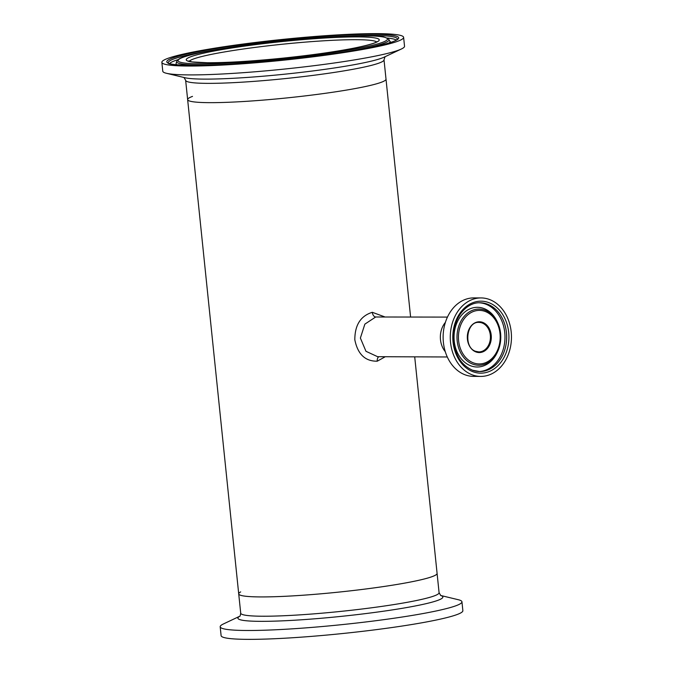 <?xml version="1.0" encoding="UTF-8"?>
<svg xmlns="http://www.w3.org/2000/svg" width="673" height="673" viewBox="0 0 673 673"><rect width="100%" height="100%" fill="white"/><g stroke="black" fill="none" stroke-linecap="round" stroke-linejoin="round"><path stroke-width="1.01" d="M447.452 317.092L375.702 316.991L364.867 324.134L360.383 338.048L365.969 351.298L377.62 356.698L447.293 356.976M385.284 356.732L377.259 361.191C365.229 361.384 357.75 354.259 354.822 339.798C354.822 325.042 360.661 315.881 372.32 312.306L384.645 316.84M192.512 96.39A99.713 8.513 174.1 0 0 187.641 99.612A99.713 8.513 -5.9 0 0 278.799 98.721A99.713 8.513 -5.9 0 0 384.569 80.794A99.713 8.513 -5.9 0 0 386.008 79.12A99.713 8.513 174.1 0 1 320.348 93.984A99.713 8.513 174.1 0 1 209.749 102.658A99.713 8.513 174.1 0 1 187.641 99.612L238.713 593.88A99.713 8.513 174.1 0 0 328.449 593.123A99.713 8.513 174.1 0 0 435.12 575.356A99.713 8.513 174.1 0 0 437.088 573.379A99.713 8.513 174.1 0 1 371.429 588.252A99.713 8.513 174.1 0 1 260.821 596.926A99.713 8.513 174.1 0 1 238.713 593.88A99.713 8.513 174.1 0 1 240.682 591.904M445.391 322.392A19.946 15.546 90.2 0 0 445.274 351.659A19.946 15.546 -89.8 0 1 445.391 322.392M480.707 376.417L473.573 376.384A39.244 30.596 -89.8 0 1 465.093 374.811A39.244 30.596 -89.8 0 1 443.448 331.528A39.244 30.596 -89.8 0 1 473.885 297.903L481.018 297.929A39.244 30.596 -89.8 0 1 489.498 299.502A39.244 30.596 -89.8 0 1 511.144 342.784A39.244 30.596 -89.8 0 1 480.707 376.417A39.244 30.596 -89.8 0 1 472.236 374.844A39.244 30.596 -89.8 0 1 450.59 331.562A39.244 30.596 -89.8 0 1 481.018 297.929M470.738 365.809A29.848 23.277 -89.8 0 1 454.973 328.794A29.848 23.277 -89.8 0 1 483.87 308.503A29.848 23.277 -89.8 0 1 496.817 320.836A29.848 23.277 -89.8 0 1 497.658 322.628L498.037 323.494A28.081 21.898 -89.8 0 1 497.927 350.986A28.081 21.898 -89.8 0 1 472.707 364.118A28.081 21.898 -89.8 0 1 457.876 329.299A28.081 21.898 -89.8 0 1 485.056 310.203A28.081 21.898 -89.8 0 1 498.037 323.494C501.73 332.672 501.688 341.834 497.927 350.986L497.54 351.844A29.848 23.277 -89.8 0 1 496.691 353.628A29.848 23.277 -89.8 0 1 470.738 365.809M396.229 40.111A114.317 9.767 -5.9 0 0 387.185 38.041M178.084 59.645A114.317 9.767 -5.9 0 0 170.967 62.488A114.317 9.767 -5.9 0 0 169.663 63.523M389.288 42.82A107.529 9.186 -5.9 0 0 389.886 41.28A107.529 9.186 -5.9 0 0 389.869 41.255L390.466 41.919M176.065 63.851L176.116 63.346A107.529 9.186 -5.9 0 0 176.107 63.38A107.529 9.186 -5.9 0 0 177.007 64.759M161.857 62.328L162.773 71.195A121.527 10.381 -5.9 0 0 166.424 73.281A121.527 10.381 -5.9 0 0 284.721 69.033A121.527 10.381 -5.9 0 0 401.386 49.003A121.527 10.381 -5.9 0 0 402.782 48.263A121.527 10.381 -5.9 0 0 404.532 46.218L403.615 37.343A121.527 10.381 -5.9 0 0 292.519 38.428A121.527 10.381 -5.9 0 0 163.615 60.284A121.527 10.381 -5.9 0 0 161.857 62.328A121.527 10.381 -5.9 0 0 272.96 61.243A121.527 10.381 -5.9 0 0 401.865 39.387A121.527 10.381 -5.9 0 0 403.615 37.343M440.605 595.462L458.296 599.719A121.527 10.381 174.1 0 1 461.947 601.797A121.527 10.381 174.1 0 1 459.55 604.203A121.527 10.381 174.1 0 1 329.551 625.856A121.527 10.381 174.1 0 1 220.189 626.782A121.527 10.381 174.1 0 1 222.586 624.376A121.527 10.381 174.1 0 1 223.335 623.997L239.79 616.216M461.947 601.797L462.864 610.663A121.527 10.381 174.1 0 1 460.467 613.078A121.527 10.381 174.1 0 1 330.468 634.723A121.527 10.381 174.1 0 1 221.106 635.649L220.189 626.782M372.32 312.306A4.711 2.928 -99.6 0 0 375.744 316.983M377.259 361.191A4.711 2.919 80.5 0 1 378.949 356.707M479.723 371.555L472.505 370.217C460.399 364.707 454.031 353.527 453.4 336.685C453.274 318.253 466.221 302.194 480 302.774A34.39 26.811 -89.8 0 1 487.429 304.154A34.39 26.811 -89.8 0 1 506.39 342.086A34.39 26.811 -89.8 0 1 479.723 371.555A34.39 26.811 -89.8 0 1 472.682 370.318M488.783 302.623A35.989 28.064 -89.8 0 1 507.787 347.251A35.989 28.064 -89.8 0 1 472.951 371.723A35.989 28.064 -89.8 0 1 453.939 327.086A35.989 28.064 -89.8 0 1 488.783 302.623M479.159 302.791A34.39 26.811 -89.8 0 1 485.738 304.146A34.39 26.811 -89.8 0 1 504.758 341.539A34.39 26.811 -89.8 0 1 478.882 371.538M485.199 311.464A26.769 20.871 -89.8 0 1 499.341 344.669A26.769 20.871 -89.8 0 1 473.422 362.865A26.769 20.871 -89.8 0 1 459.28 329.669A26.769 20.871 -89.8 0 1 485.199 311.464M478.856 351.92L475.752 351.348C463.26 347.781 466.389 321.189 478.974 322.401A14.764 11.508 -89.8 0 1 482.162 322.998A14.764 11.508 -89.8 0 1 490.306 339.276A14.764 11.508 -89.8 0 1 478.856 351.92A14.764 11.508 -89.8 0 1 475.819 351.39M482.692 322.392A15.386 11.996 -89.8 0 1 490.827 341.48A15.386 11.996 -89.8 0 1 475.929 351.937A15.386 11.996 -89.8 0 1 467.802 332.857A15.386 11.996 -89.8 0 1 482.692 322.392M225.834 48.077A115.117 9.834 -5.9 0 0 170 60.696A115.117 9.834 -5.9 0 0 168.427 62.942C164.961 65.853 220.525 66.93 280.734 60.048C336.02 54.614 388.817 45.268 396.363 40.027L397.331 39.27A115.117 9.834 -5.9 0 0 338.073 36.477M176.107 63.38L176.705 61.436A106.738 9.119 -5.9 0 0 226.843 64.33M340.42 52.595A106.738 9.119 -5.9 0 0 387.463 41.633A106.738 9.119 -5.9 0 0 388.901 39.514C383.055 34.87 375.416 36.401 359.239 35.804C338.292 36.09 312.802 37.747 282.769 40.792C233.001 45.865 187.119 53.756 178.892 59.098L176.705 61.436M179.556 58.888A105.257 8.993 -5.9 0 0 264.935 60.57A105.257 8.993 -5.9 0 0 385.923 40.792A105.257 8.993 -5.9 0 0 300.537 39.101A105.257 8.993 -5.9 0 0 179.556 58.888M187.641 58.172A97.013 8.286 -5.9 0 0 266.331 59.729A97.013 8.286 -5.9 0 0 377.839 41.499A97.013 8.286 -5.9 0 0 299.149 39.943A97.013 8.286 -5.9 0 0 187.641 58.172M376.619 41.936A94.531 8.076 -5.9 0 0 286.664 43.804A94.531 8.076 -5.9 0 0 190.324 60.419A94.531 8.076 -5.9 0 0 189.222 61.302M187.641 99.612L185.647 80.314A99.713 8.513 -5.9 0 0 276.805 79.422A99.713 8.513 -5.9 0 0 382.575 61.487A99.713 8.513 -5.9 0 0 384.014 59.813L385.091 56.633M166.424 73.281L184.966 77.732A103.019 8.799 -5.9 0 0 285.251 74.131A103.019 8.799 -5.9 0 0 384.148 57.155L401.386 49.003M168.452 59.855A116.589 9.96 -5.9 0 0 263.025 61.723A116.589 9.96 -5.9 0 0 397.028 39.816A116.589 9.96 -5.9 0 0 302.455 37.949A116.589 9.96 -5.9 0 0 168.452 59.855M414.711 356.85L439.082 592.686A99.713 8.513 174.1 0 1 437.114 594.663A99.713 8.513 174.1 0 1 330.443 612.422A99.713 8.513 174.1 0 1 240.715 613.179L240.126 616.064M440.672 595.504A103.019 8.799 174.1 0 1 440.823 599.063A103.019 8.799 174.1 0 1 320.584 618.319A103.019 8.799 174.1 0 1 239.731 616.275M410.589 316.949L384.014 59.813M377.191 41.642L376.813 41.835C375.828 42.559 370.857 44.797 352.627 48.389C333.16 52.107 309.462 55.405 281.55 58.282C251.349 61.285 226.65 62.774 207.444 62.749L192.318 61.941L188.465 60.999M185.647 80.314L183.939 77.42M388.901 39.514L389.886 41.28M238.713 593.88L240.715 613.179M439.082 592.686L440.781 595.571"/></g></svg>
